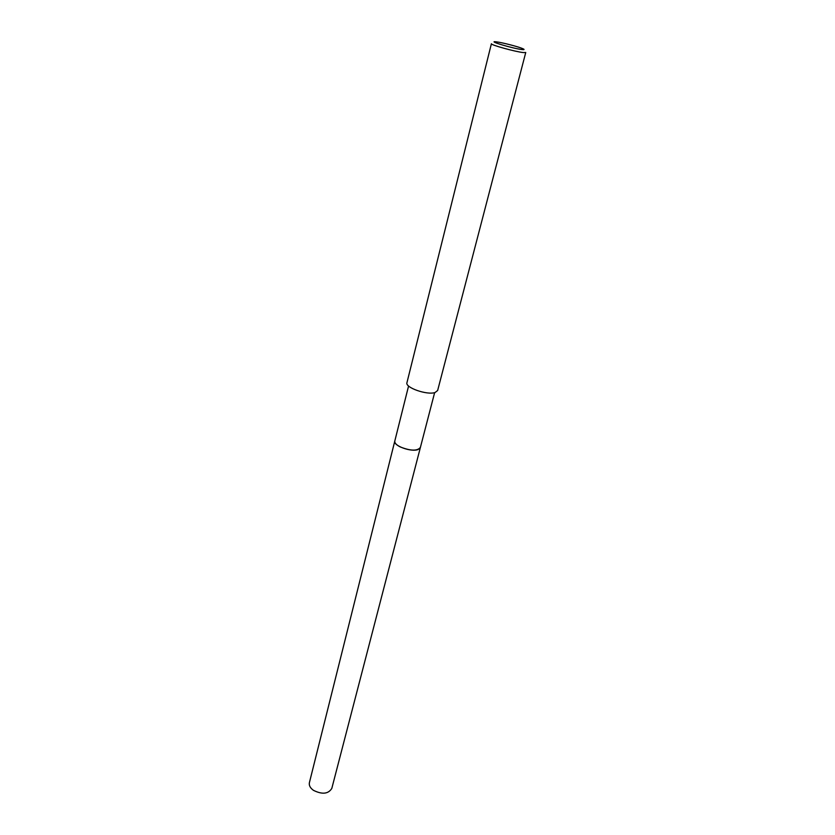 <?xml version="1.0" encoding="UTF-8"?>
<svg xmlns="http://www.w3.org/2000/svg" width="835" height="835" viewBox="0 0 835 835"><rect width="100%" height="100%" fill="white"/><g stroke="black" fill="none" stroke-linecap="round" stroke-linejoin="round"><path stroke-width="1.25" d="M420.391 447.476L418.147 449.512C411.436 452.403 392.93 445.671 394.809 441.047L394.84 440.922C392.69 445.566 411.363 452.445 418.147 449.512L420.36 447.56C417.135 451.15 410.392 450.931 400.142 446.892C396.281 444.867 394.496 442.926 394.798 441.047L408.576 385.979M523.441 52.584C515.623 51.843 490.145 44.798 491.397 43.744L406.948 382.68C404.86 387.555 427.186 395.393 435.087 392.502L437.644 390.498L525.747 52.501L523.441 52.584M522.073 49.557C513.348 48.649 486.826 40.769 495.865 41.792L496.449 41.865C502.044 42.481 518.399 46.708 522.752 48.649C524.714 49.515 524.495 49.818 522.073 49.557M420.402 447.435L331.819 788.386C328.343 794.022 322.216 794.669 313.438 790.327C310.202 787.969 308.856 785.411 309.399 782.666L394.798 441.047M420.36 447.56L434.638 392.627"/></g></svg>
